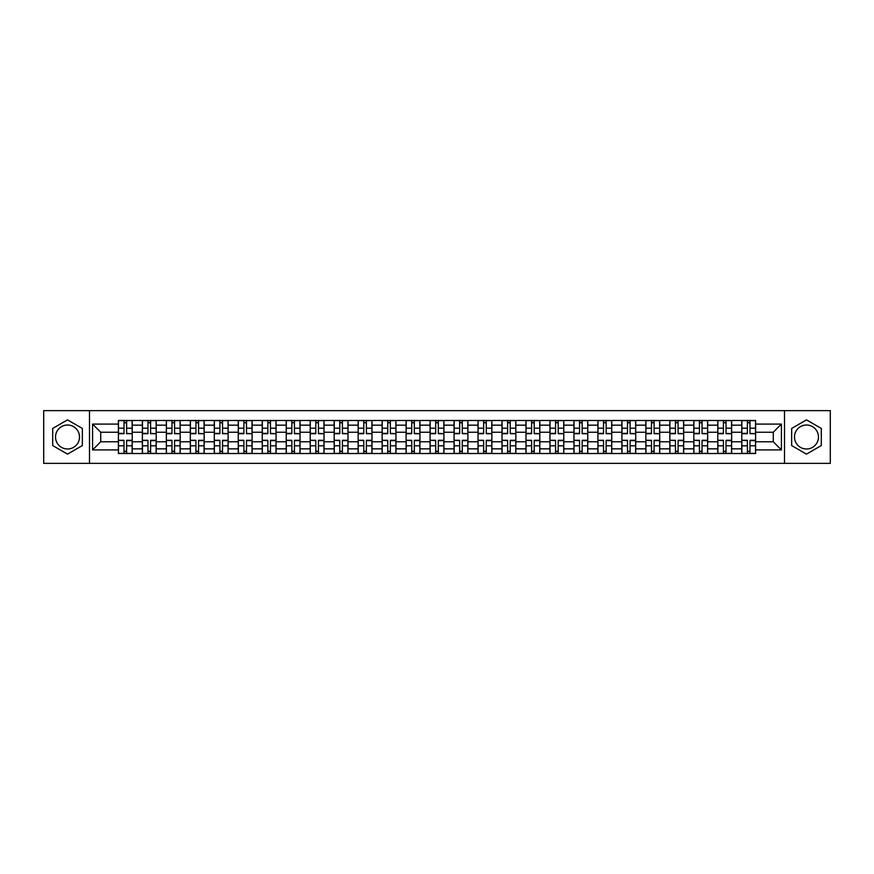 <?xml version="1.0" encoding="UTF-8"?>
<svg xmlns="http://www.w3.org/2000/svg" width="874" height="874" viewBox="0 0 874 874"><rect width="100%" height="100%" fill="white"/><g stroke="black" fill="none" stroke-linecap="round" stroke-linejoin="round"><path stroke-width="1.31" d="M67.527 448.985A11.985 11.985 0 0 1 55.532 437A11.985 11.985 0 0 1 67.527 425.015A11.985 11.985 0 0 1 79.512 437A11.985 11.985 0 0 1 67.527 448.985M806.473 448.985A11.985 11.985 0 0 1 794.488 437A11.985 11.985 0 0 1 806.473 425.015A11.985 11.985 0 0 1 818.468 437A11.985 11.985 0 0 1 806.473 448.985M784.502 463.362L830.3 463.362L830.3 410.638L43.7 410.638L43.7 463.362L784.502 463.362L784.502 410.638M142.375 453.519L142.375 425.168L132.225 425.168L132.225 453.519M132.225 425.168L132.225 420.481M142.375 425.168L142.375 420.481M156.206 420.481L156.206 453.519M166.344 453.519L166.344 420.481M180.175 420.481L180.175 453.519M190.324 453.519L190.324 420.481M204.155 420.481L204.155 453.519M214.294 453.519L214.294 420.481M228.136 420.481L228.136 453.519M238.274 453.519L238.274 420.481M252.105 420.481L252.105 453.519M262.255 453.519L262.255 420.481M276.086 420.481L276.086 453.519M286.224 453.519L286.224 420.481M300.055 420.481L300.055 453.519M310.204 453.519L310.204 420.481M324.036 420.481L324.036 453.519M334.185 453.519L334.185 420.481M348.016 420.481L348.016 453.519M358.154 453.519L358.154 420.481M371.985 420.481L371.985 453.519M382.135 453.519L382.135 420.481M395.966 420.481L395.966 453.519M406.104 453.519L406.104 420.481M419.935 420.481L419.935 453.519M430.084 453.519L430.084 420.481M443.916 420.481L443.916 453.519M454.065 453.519L454.065 420.481M467.896 420.481L467.896 453.519M478.034 453.519L478.034 420.481M491.865 420.481L491.865 453.519M502.015 453.519L502.015 420.481M515.846 420.481L515.846 453.519M525.984 453.519L525.984 420.481M539.815 420.481L539.815 453.519M549.965 453.519L549.965 420.481M563.796 420.481L563.796 453.519M573.945 453.519L573.945 420.481M587.776 420.481L587.776 453.519M597.914 453.519L597.914 420.481M611.745 420.481L611.745 453.519M621.895 453.519L621.895 420.481M635.726 420.481L635.726 453.519M645.864 453.519L645.864 420.481M659.706 420.481L659.706 453.519M669.845 453.519L669.845 420.481M683.676 420.481L683.676 453.519M693.825 453.519L693.825 420.481M707.656 420.481L707.656 453.519M717.794 453.519L717.794 420.481M731.625 420.481L731.625 453.519M741.775 453.519L741.775 420.481M741.775 441.763L731.625 441.763M717.794 441.763L707.656 441.763M693.825 441.763L683.676 441.763M669.845 441.763L659.706 441.763M645.864 441.763L635.726 441.763M621.895 441.763L611.745 441.763M597.914 441.763L587.776 441.763M573.945 441.763L563.796 441.763M549.965 441.763L539.815 441.763M525.984 441.763L515.846 441.763M502.015 441.763L491.865 441.763M478.034 441.763L467.896 441.763M454.065 441.763L443.916 441.763M430.084 441.763L419.935 441.763M406.104 441.763L395.966 441.763M382.135 441.763L371.985 441.763M358.154 441.763L348.016 441.763M334.185 441.763L324.036 441.763M310.204 441.763L300.055 441.763M286.224 441.763L276.086 441.763M262.255 441.763L252.105 441.763M238.274 441.763L228.136 441.763M214.294 441.763L204.155 441.763M190.324 441.763L180.175 441.763M166.344 441.763L156.206 441.763M142.375 441.763L132.225 441.763M741.775 432.237L731.625 432.237M717.794 432.237L707.656 432.237M693.825 432.237L683.676 432.237M669.845 432.237L659.706 432.237M645.864 432.237L635.726 432.237M621.895 432.237L611.745 432.237M597.914 432.237L587.776 432.237M573.945 432.237L563.796 432.237M549.965 432.237L539.815 432.237M525.984 432.237L515.846 432.237M502.015 432.237L491.865 432.237M478.034 432.237L467.896 432.237M454.065 432.237L443.916 432.237M430.084 432.237L419.935 432.237M406.104 432.237L395.966 432.237M382.135 432.237L371.985 432.237M358.154 432.237L348.016 432.237M334.185 432.237L324.036 432.237M310.204 432.237L300.055 432.237M286.224 432.237L276.086 432.237M262.255 432.237L252.105 432.237M238.274 432.237L228.136 432.237M214.294 432.237L204.155 432.237M190.324 432.237L180.175 432.237M166.344 432.237L156.206 432.237M142.375 432.237L132.225 432.237M100.718 441.763L118.394 441.763L118.394 432.237L100.718 432.237L100.718 441.763L92.578 449.913L92.578 424.087L118.394 424.087L118.394 432.237M755.606 432.237L755.606 441.763L773.282 441.763L773.282 432.237L755.606 432.237L755.606 420.481L118.394 420.481L118.394 424.087M755.606 424.087L781.422 424.087L781.422 449.913L755.606 449.913L755.606 441.763M118.394 441.763L118.394 453.519L755.606 453.519L755.606 449.913M118.394 449.913L92.578 449.913M89.498 463.362L89.498 410.638M82.353 428.435L67.527 419.87L52.691 428.435L52.691 445.565L67.527 454.13L82.353 445.565L82.353 428.435M821.309 428.435L806.473 419.87L791.647 428.435L791.647 445.565L806.473 454.13L821.309 445.565L821.309 428.435M126.621 451.213L124.01 451.213M124.01 422.787L126.621 422.787M150.59 451.213L147.979 451.213M147.979 422.787L150.59 422.787M174.571 451.213L171.96 451.213M171.96 422.787L174.571 422.787M198.551 451.213L195.929 451.213M195.929 422.787L198.551 422.787M222.52 451.213L219.909 451.213M219.909 422.787L222.52 422.787M246.501 451.213L243.89 451.213M243.89 422.787L246.501 422.787M270.47 451.213L267.859 451.213M267.859 422.787L270.47 422.787M294.451 451.213L291.84 451.213M291.84 422.787L294.451 422.787M318.431 451.213L315.809 451.213M315.809 422.787L318.431 422.787M342.4 451.213L339.789 451.213M339.789 422.787L342.4 422.787M366.381 451.213L363.77 451.213M363.77 422.787L366.381 422.787M390.35 451.213L387.739 451.213M387.739 422.787L390.35 422.787M414.331 451.213L411.72 451.213M411.72 422.787L414.331 422.787M438.311 451.213L435.689 451.213M435.689 422.787L438.311 422.787M462.28 451.213L459.669 451.213M459.669 422.787L462.28 422.787M486.261 451.213L483.65 451.213M483.65 422.787L486.261 422.787M510.23 451.213L507.619 451.213M507.619 422.787L510.23 422.787M534.211 451.213L531.6 451.213M531.6 422.787L534.211 422.787M558.191 451.213L555.569 451.213M555.569 422.787L558.191 422.787M582.16 451.213L579.549 451.213M579.549 422.787L582.16 422.787M606.141 451.213L603.53 451.213M603.53 422.787L606.141 422.787M630.11 451.213L627.499 451.213M627.499 422.787L630.11 422.787M654.091 451.213L651.48 451.213M651.48 422.787L654.091 422.787M678.071 451.213L675.449 451.213M675.449 422.787L678.071 422.787M702.041 451.213L699.429 451.213M699.429 422.787L702.041 422.787M726.021 451.213L723.41 451.213M723.41 422.787L726.021 422.787M749.99 451.213L747.379 451.213M747.379 422.787L749.99 422.787M92.578 424.087L100.718 432.237M773.282 441.763L781.422 449.913M773.282 432.237L781.422 424.087M126.621 433.373L132.149 433.701L126.621 433.701L126.621 420.634L132.149 420.634L129.079 420.634M132.149 433.373L132.149 420.634M124.01 422.634L126.621 422.634M121.541 420.634L118.471 420.634L118.471 433.701L124.01 433.701L124.01 420.634L121.781 420.634M118.471 420.634L128.849 420.634M124.01 440.627L118.471 440.299L124.01 440.299L124.01 453.366L118.471 453.366L121.541 453.366M118.471 440.627L118.471 453.366M126.621 451.366L124.01 451.366M129.079 453.366L132.149 453.366L132.149 440.299L126.621 440.299L126.621 453.366L128.849 453.366M132.149 453.366L121.781 453.366M150.59 433.373L156.129 433.701L150.59 433.701L150.59 420.634L156.129 420.634L153.048 420.634M156.129 433.373L156.129 420.634M147.979 422.634L150.59 422.634M145.521 420.634L142.451 420.634L142.451 433.701L147.979 433.701L147.979 420.634L145.75 420.634M142.451 420.634L152.819 420.634M174.571 433.373L180.099 433.701L174.571 433.701L174.571 420.634L180.099 420.634L177.029 420.634M180.099 433.373L180.099 420.634M171.96 422.634L174.571 422.634M169.501 420.634L166.421 420.634L166.421 433.701L171.96 433.701L171.96 420.634L169.731 420.634M166.421 420.634L176.799 420.634M147.979 440.627L142.451 440.299L147.979 440.299L147.979 453.366L142.451 453.366L145.521 453.366M142.451 440.627L142.451 453.366M150.59 451.366L147.979 451.366M153.048 453.366L156.129 453.366L156.129 440.299L150.59 440.299L150.59 453.366L152.819 453.366M156.129 453.366L145.75 453.366M171.96 440.627L166.421 440.299L171.96 440.299L171.96 453.366L166.421 453.366L169.501 453.366M166.421 440.627L166.421 453.366M174.571 451.366L171.96 451.366M177.029 453.366L180.099 453.366L180.099 440.299L174.571 440.299L174.571 453.366L176.799 453.366M180.099 453.366L169.731 453.366M198.551 433.373L204.079 433.701L198.551 433.701L198.551 420.634L204.079 420.634L201.009 420.634M204.079 433.373L204.079 420.634M195.929 422.634L198.551 422.634M193.471 420.634L190.401 420.634L190.401 433.701L195.929 433.701L195.929 420.634L193.7 420.634M190.401 420.634L200.769 420.634M222.52 433.373L228.059 433.701L222.52 433.701L222.52 420.634L228.059 420.634L224.979 420.634M228.059 433.373L228.059 420.634M219.909 422.634L222.52 422.634M217.451 420.634L214.381 420.634L214.381 433.701L219.909 433.701L219.909 420.634L217.681 420.634M214.381 420.634L224.749 420.634M246.501 433.373L252.029 433.701L246.501 433.701L246.501 420.634L252.029 420.634L248.959 420.634M252.029 433.373L252.029 420.634M243.89 422.634L246.501 422.634M241.421 420.634L238.351 420.634L238.351 433.701L243.89 433.701L243.89 420.634L241.661 420.634M238.351 420.634L248.729 420.634M195.929 440.627L190.401 440.299L195.929 440.299L195.929 453.366L190.401 453.366L193.471 453.366M190.401 440.627L190.401 453.366M198.551 451.366L195.929 451.366M201.009 453.366L204.079 453.366L204.079 440.299L198.551 440.299L198.551 453.366L200.769 453.366M204.079 453.366L193.7 453.366M219.909 440.627L214.381 440.299L219.909 440.299L219.909 453.366L214.381 453.366L217.451 453.366M214.381 440.627L214.381 453.366M222.52 451.366L219.909 451.366M224.979 453.366L228.059 453.366L228.059 440.299L222.52 440.299L222.52 453.366L224.749 453.366M228.059 453.366L217.681 453.366M243.89 440.627L238.351 440.299L243.89 440.299L243.89 453.366L238.351 453.366L241.421 453.366M238.351 440.627L238.351 453.366M246.501 451.366L243.89 451.366M248.959 453.366L252.029 453.366L252.029 440.299L246.501 440.299L246.501 453.366L248.729 453.366M252.029 453.366L241.661 453.366M270.47 433.373L276.009 433.701L270.47 433.701L270.47 420.634L276.009 420.634L272.928 420.634M276.009 433.373L276.009 420.634M267.859 422.634L270.47 422.634M265.401 420.634L262.331 420.634L262.331 433.701L267.859 433.701L267.859 420.634L265.63 420.634M262.331 420.634L272.699 420.634M267.859 440.627L262.331 440.299L267.859 440.299L267.859 453.366L262.331 453.366L265.401 453.366M262.331 440.627L262.331 453.366M270.47 451.366L267.859 451.366M272.928 453.366L276.009 453.366L276.009 440.299L270.47 440.299L270.47 453.366L272.699 453.366M276.009 453.366L265.63 453.366M294.451 433.373L299.979 433.701L294.451 433.701L294.451 420.634L299.979 420.634L296.909 420.634M299.979 433.373L299.979 420.634M291.84 422.634L294.451 422.634M289.381 420.634L286.301 420.634L286.301 433.701L291.84 433.701L291.84 420.634L289.611 420.634M286.301 420.634L296.679 420.634M291.84 440.627L286.301 440.299L291.84 440.299L291.84 453.366L286.301 453.366L289.381 453.366M286.301 440.627L286.301 453.366M294.451 451.366L291.84 451.366M296.909 453.366L299.979 453.366L299.979 440.299L294.451 440.299L294.451 453.366L296.679 453.366M299.979 453.366L289.611 453.366M318.431 433.373L323.959 433.701L318.431 433.701L318.431 420.634L323.959 420.634L320.889 420.634M323.959 433.373L323.959 420.634M315.809 422.634L318.431 422.634M313.351 420.634L310.281 420.634L310.281 433.701L315.809 433.701L315.809 420.634L313.58 420.634M310.281 420.634L320.66 420.634M315.809 440.627L310.281 440.299L315.809 440.299L315.809 453.366L310.281 453.366L313.351 453.366M310.281 440.627L310.281 453.366M318.431 451.366L315.809 451.366M320.889 453.366L323.959 453.366L323.959 440.299L318.431 440.299L318.431 453.366L320.66 453.366M323.959 453.366L313.58 453.366M342.4 433.373L347.939 433.701L342.4 433.701L342.4 420.634L347.939 420.634L344.859 420.634M347.939 433.373L347.939 420.634M339.789 422.634L342.4 422.634M337.331 420.634L334.261 420.634L334.261 433.701L339.789 433.701L339.789 420.634L337.561 420.634M334.261 420.634L344.629 420.634M339.789 440.627L334.261 440.299L339.789 440.299L339.789 453.366L334.261 453.366L337.331 453.366M334.261 440.627L334.261 453.366M342.4 451.366L339.789 451.366M344.859 453.366L347.939 453.366L347.939 440.299L342.4 440.299L342.4 453.366L344.629 453.366M347.939 453.366L337.561 453.366M366.381 433.373L371.909 433.701L366.381 433.701L366.381 420.634L371.909 420.634L368.839 420.634M371.909 433.373L371.909 420.634M363.77 422.634L366.381 422.634M361.312 420.634L358.231 420.634L358.231 433.701L363.77 433.701L363.77 420.634L361.541 420.634M358.231 420.634L368.609 420.634M390.35 433.373L395.889 433.701L390.35 433.701L390.35 420.634L395.889 420.634L392.808 420.634M395.889 433.373L395.889 420.634M387.739 422.634L390.35 422.634M385.281 420.634L382.211 420.634L382.211 433.701L387.739 433.701L387.739 420.634L385.51 420.634M382.211 420.634L392.579 420.634M414.331 433.373L419.859 433.701L414.331 433.701L414.331 420.634L419.859 420.634L416.789 420.634M419.859 433.373L419.859 420.634M411.72 422.634L414.331 422.634M409.261 420.634L406.181 420.634L406.181 433.701L411.72 433.701L411.72 420.634L409.491 420.634M406.181 420.634L416.559 420.634M438.311 433.373L443.839 433.701L438.311 433.701L438.311 420.634L443.839 420.634L440.769 420.634M443.839 433.373L443.839 420.634M435.689 422.634L438.311 422.634M433.231 420.634L430.161 420.634L430.161 433.701L435.689 433.701L435.689 420.634L433.46 420.634M430.161 420.634L440.54 420.634M462.28 433.373L467.819 433.701L462.28 433.701L462.28 420.634L467.819 420.634L464.739 420.634M467.819 433.373L467.819 420.634M459.669 422.634L462.28 422.634M457.211 420.634L454.141 420.634L454.141 433.701L459.669 433.701L459.669 420.634L457.441 420.634M454.141 420.634L464.509 420.634M486.261 433.373L491.789 433.701L486.261 433.701L486.261 420.634L491.789 420.634L488.719 420.634M491.789 433.373L491.789 420.634M483.65 422.634L486.261 422.634M481.192 420.634L478.111 420.634L478.111 433.701L483.65 433.701L483.65 420.634L481.421 420.634M478.111 420.634L488.49 420.634M363.77 440.627L358.231 440.299L363.77 440.299L363.77 453.366L358.231 453.366L361.312 453.366M358.231 440.627L358.231 453.366M366.381 451.366L363.77 451.366M368.839 453.366L371.909 453.366L371.909 440.299L366.381 440.299L366.381 453.366L368.609 453.366M371.909 453.366L361.541 453.366M387.739 440.627L382.211 440.299L387.739 440.299L387.739 453.366L382.211 453.366L385.281 453.366M382.211 440.627L382.211 453.366M390.35 451.366L387.739 451.366M392.808 453.366L395.889 453.366L395.889 440.299L390.35 440.299L390.35 453.366L392.579 453.366M395.889 453.366L385.51 453.366M411.72 440.627L406.181 440.299L411.72 440.299L411.72 453.366L406.181 453.366L409.261 453.366M406.181 440.627L406.181 453.366M414.331 451.366L411.72 451.366M416.789 453.366L419.859 453.366L419.859 440.299L414.331 440.299L414.331 453.366L416.559 453.366M419.859 453.366L409.491 453.366M435.689 440.627L430.161 440.299L435.689 440.299L435.689 453.366L430.161 453.366L433.231 453.366M430.161 440.627L430.161 453.366M438.311 451.366L435.689 451.366M440.769 453.366L443.839 453.366L443.839 440.299L438.311 440.299L438.311 453.366L440.54 453.366M443.839 453.366L433.46 453.366M459.669 440.627L454.141 440.299L459.669 440.299L459.669 453.366L454.141 453.366L457.211 453.366M454.141 440.627L454.141 453.366M462.28 451.366L459.669 451.366M464.739 453.366L467.819 453.366L467.819 440.299L462.28 440.299L462.28 453.366L464.509 453.366M467.819 453.366L457.441 453.366M483.65 440.627L478.111 440.299L483.65 440.299L483.65 453.366L478.111 453.366L481.192 453.366M478.111 440.627L478.111 453.366M486.261 451.366L483.65 451.366M488.719 453.366L491.789 453.366L491.789 440.299L486.261 440.299L486.261 453.366L488.49 453.366M491.789 453.366L481.421 453.366M510.23 433.373L515.769 433.701L510.23 433.701L510.23 420.634L515.769 420.634L512.688 420.634M515.769 433.373L515.769 420.634M507.619 422.634L510.23 422.634M505.161 420.634L502.091 420.634L502.091 433.701L507.619 433.701L507.619 420.634L505.391 420.634M502.091 420.634L512.459 420.634M507.619 440.627L502.091 440.299L507.619 440.299L507.619 453.366L502.091 453.366L505.161 453.366M502.091 440.627L502.091 453.366M510.23 451.366L507.619 451.366M512.688 453.366L515.769 453.366L515.769 440.299L510.23 440.299L510.23 453.366L512.459 453.366M515.769 453.366L505.391 453.366M534.211 433.373L539.739 433.701L534.211 433.701L534.211 420.634L539.739 420.634L536.669 420.634M539.739 433.373L539.739 420.634M531.6 422.634L534.211 422.634M529.141 420.634L526.061 420.634L526.061 433.701L531.6 433.701L531.6 420.634L529.371 420.634M526.061 420.634L536.439 420.634M531.6 440.627L526.061 440.299L531.6 440.299L531.6 453.366L526.061 453.366L529.141 453.366M526.061 440.627L526.061 453.366M534.211 451.366L531.6 451.366M536.669 453.366L539.739 453.366L539.739 440.299L534.211 440.299L534.211 453.366L536.439 453.366M539.739 453.366L529.371 453.366M558.191 433.373L563.719 433.701L558.191 433.701L558.191 420.634L563.719 420.634L560.649 420.634M563.719 433.373L563.719 420.634M555.569 422.634L558.191 422.634M553.111 420.634L550.041 420.634L550.041 433.701L555.569 433.701L555.569 420.634L553.34 420.634M550.041 420.634L560.42 420.634M555.569 440.627L550.041 440.299L555.569 440.299L555.569 453.366L550.041 453.366L553.111 453.366M550.041 440.627L550.041 453.366M558.191 451.366L555.569 451.366M560.649 453.366L563.719 453.366L563.719 440.299L558.191 440.299L558.191 453.366L560.42 453.366M563.719 453.366L553.34 453.366M582.16 433.373L587.699 433.701L582.16 433.701L582.16 420.634L587.699 420.634L584.619 420.634M587.699 433.373L587.699 420.634M579.549 422.634L582.16 422.634M577.091 420.634L574.021 420.634L574.021 433.701L579.549 433.701L579.549 420.634L577.321 420.634M574.021 420.634L584.389 420.634M579.549 440.627L574.021 440.299L579.549 440.299L579.549 453.366L574.021 453.366L577.091 453.366M574.021 440.627L574.021 453.366M582.16 451.366L579.549 451.366M584.619 453.366L587.699 453.366L587.699 440.299L582.16 440.299L582.16 453.366L584.389 453.366M587.699 453.366L577.321 453.366M606.141 433.373L611.669 433.701L606.141 433.701L606.141 420.634L611.669 420.634L608.599 420.634M611.669 433.373L611.669 420.634M603.53 422.634L606.141 422.634M601.072 420.634L597.991 420.634L597.991 433.701L603.53 433.701L603.53 420.634L601.301 420.634M597.991 420.634L608.37 420.634M603.53 440.627L597.991 440.299L603.53 440.299L603.53 453.366L597.991 453.366L601.072 453.366M597.991 440.627L597.991 453.366M606.141 451.366L603.53 451.366M608.599 453.366L611.669 453.366L611.669 440.299L606.141 440.299L606.141 453.366L608.37 453.366M611.669 453.366L601.301 453.366M630.11 433.373L635.649 433.701L630.11 433.701L630.11 420.634L635.649 420.634L632.579 420.634M635.649 433.373L635.649 420.634M627.499 422.634L630.11 422.634M625.041 420.634L621.971 420.634L621.971 433.701L627.499 433.701L627.499 420.634L625.271 420.634M621.971 420.634L632.339 420.634M627.499 440.627L621.971 440.299L627.499 440.299L627.499 453.366L621.971 453.366L625.041 453.366M621.971 440.627L621.971 453.366M630.11 451.366L627.499 451.366M632.579 453.366L635.649 453.366L635.649 440.299L630.11 440.299L630.11 453.366L632.339 453.366M635.649 453.366L625.271 453.366M654.091 433.373L659.619 433.701L654.091 433.701L654.091 420.634L659.619 420.634L656.549 420.634M659.619 433.373L659.619 420.634M651.48 422.634L654.091 422.634M649.021 420.634L645.941 420.634L645.941 433.701L651.48 433.701L651.48 420.634L649.251 420.634M645.941 420.634L656.319 420.634M651.48 440.627L645.941 440.299L651.48 440.299L651.48 453.366L645.941 453.366L649.021 453.366M645.941 440.627L645.941 453.366M654.091 451.366L651.48 451.366M656.549 453.366L659.619 453.366L659.619 440.299L654.091 440.299L654.091 453.366L656.319 453.366M659.619 453.366L649.251 453.366M678.071 433.373L683.599 433.701L678.071 433.701L678.071 420.634L683.599 420.634L680.529 420.634M683.599 433.373L683.599 420.634M675.449 422.634L678.071 422.634M672.991 420.634L669.921 420.634L669.921 433.701L675.449 433.701L675.449 420.634L673.231 420.634M669.921 420.634L680.3 420.634M675.449 440.627L669.921 440.299L675.449 440.299L675.449 453.366L669.921 453.366L672.991 453.366M669.921 440.627L669.921 453.366M678.071 451.366L675.449 451.366M680.529 453.366L683.599 453.366L683.599 440.299L678.071 440.299L678.071 453.366L680.3 453.366M683.599 453.366L673.231 453.366M702.041 433.373L707.579 433.701L702.041 433.701L702.041 420.634L707.579 420.634L704.499 420.634M707.579 433.373L707.579 420.634M699.429 422.634L702.041 422.634M696.971 420.634L693.901 420.634L693.901 433.701L699.429 433.701L699.429 420.634L697.201 420.634M693.901 420.634L704.269 420.634M699.429 440.627L693.901 440.299L699.429 440.299L699.429 453.366L693.901 453.366L696.971 453.366M693.901 440.627L693.901 453.366M702.041 451.366L699.429 451.366M704.499 453.366L707.579 453.366L707.579 440.299L702.041 440.299L702.041 453.366L704.269 453.366M707.579 453.366L697.201 453.366M726.021 433.373L731.549 433.701L726.021 433.701L726.021 420.634L731.549 420.634L728.479 420.634M731.549 433.373L731.549 420.634M723.41 422.634L726.021 422.634M720.952 420.634L717.871 420.634L717.871 433.701L723.41 433.701L723.41 420.634L721.181 420.634M717.871 420.634L728.25 420.634M723.41 440.627L717.871 440.299L723.41 440.299L723.41 453.366L717.871 453.366L720.952 453.366M717.871 440.627L717.871 453.366M726.021 451.366L723.41 451.366M728.479 453.366L731.549 453.366L731.549 440.299L726.021 440.299L726.021 453.366L728.25 453.366M731.549 453.366L721.181 453.366M749.99 433.373L755.529 433.701L749.99 433.701L749.99 420.634L755.529 420.634L752.459 420.634M755.529 433.373L755.529 420.634M747.379 422.634L749.99 422.634M744.921 420.634L741.851 420.634L741.851 433.701L747.379 433.701L747.379 420.634L745.151 420.634M741.851 420.634L752.219 420.634M747.379 440.627L741.851 440.299L747.379 440.299L747.379 453.366L741.851 453.366L744.921 453.366M741.851 440.627L741.851 453.366M749.99 451.366L747.379 451.366M752.459 453.366L755.529 453.366L755.529 440.299L749.99 440.299L749.99 453.366L752.219 453.366M755.529 453.366L745.151 453.366M717.794 425.168L707.656 425.168M693.825 425.168L683.676 425.168M669.845 425.168L659.706 425.168M645.864 425.168L635.726 425.168M621.895 425.168L611.745 425.168M597.914 425.168L587.776 425.168M573.945 425.168L563.796 425.168M549.965 425.168L539.815 425.168M525.984 425.168L515.846 425.168M502.015 425.168L491.865 425.168M478.034 425.168L467.896 425.168M454.065 425.168L443.916 425.168M430.084 425.168L419.935 425.168M406.104 425.168L395.966 425.168M382.135 425.168L371.985 425.168M358.154 425.168L348.016 425.168M334.185 425.168L324.036 425.168M310.204 425.168L300.055 425.168M286.224 425.168L276.086 425.168M262.255 425.168L252.105 425.168M238.274 425.168L228.136 425.168M214.294 425.168L204.155 425.168M190.324 425.168L180.175 425.168M166.344 425.168L156.206 425.168M741.775 425.168L731.625 425.168M717.794 448.832L707.656 448.832M693.825 448.832L683.676 448.832M669.845 448.832L659.706 448.832M645.864 448.832L635.726 448.832M621.895 448.832L611.745 448.832M597.914 448.832L587.776 448.832M573.945 448.832L563.796 448.832M549.965 448.832L539.815 448.832M525.984 448.832L515.846 448.832M502.015 448.832L491.865 448.832M478.034 448.832L467.896 448.832M454.065 448.832L443.916 448.832M430.084 448.832L419.935 448.832M406.104 448.832L395.966 448.832M382.135 448.832L371.985 448.832M358.154 448.832L348.016 448.832M334.185 448.832L324.036 448.832M310.204 448.832L300.055 448.832M286.224 448.832L276.086 448.832M262.255 448.832L252.105 448.832M238.274 448.832L228.136 448.832M214.294 448.832L204.155 448.832M190.324 448.832L180.175 448.832M166.344 448.832L156.206 448.832M142.375 448.832L132.225 448.832M741.775 448.832L731.625 448.832M126.621 428.184L132.149 428.184M118.471 433.373L124.01 433.373M118.471 428.184L124.01 428.184M124.01 445.816L118.471 445.816M132.149 440.627L126.621 440.627M132.149 445.816L126.621 445.816M150.59 428.184L156.129 428.184M142.451 433.373L147.979 433.373M142.451 428.184L147.979 428.184M174.571 428.184L180.099 428.184M166.421 433.373L171.96 433.373M166.421 428.184L171.96 428.184M147.979 445.816L142.451 445.816M156.129 440.627L150.59 440.627M156.129 445.816L150.59 445.816M171.96 445.816L166.421 445.816M180.099 440.627L174.571 440.627M180.099 445.816L174.571 445.816M198.551 428.184L204.079 428.184M190.401 433.373L195.929 433.373M190.401 428.184L195.929 428.184M222.52 428.184L228.059 428.184M214.381 433.373L219.909 433.373M214.381 428.184L219.909 428.184M246.501 428.184L252.029 428.184M238.351 433.373L243.89 433.373M238.351 428.184L243.89 428.184M195.929 445.816L190.401 445.816M204.079 440.627L198.551 440.627M204.079 445.816L198.551 445.816M219.909 445.816L214.381 445.816M228.059 440.627L222.52 440.627M228.059 445.816L222.52 445.816M243.89 445.816L238.351 445.816M252.029 440.627L246.501 440.627M252.029 445.816L246.501 445.816M270.47 428.184L276.009 428.184M262.331 433.373L267.859 433.373M262.331 428.184L267.859 428.184M267.859 445.816L262.331 445.816M276.009 440.627L270.47 440.627M276.009 445.816L270.47 445.816M294.451 428.184L299.979 428.184M286.301 433.373L291.84 433.373M286.301 428.184L291.84 428.184M291.84 445.816L286.301 445.816M299.979 440.627L294.451 440.627M299.979 445.816L294.451 445.816M318.431 428.184L323.959 428.184M310.281 433.373L315.809 433.373M310.281 428.184L315.809 428.184M315.809 445.816L310.281 445.816M323.959 440.627L318.431 440.627M323.959 445.816L318.431 445.816M342.4 428.184L347.939 428.184M334.261 433.373L339.789 433.373M334.261 428.184L339.789 428.184M339.789 445.816L334.261 445.816M347.939 440.627L342.4 440.627M347.939 445.816L342.4 445.816M366.381 428.184L371.909 428.184M358.231 433.373L363.77 433.373M358.231 428.184L363.77 428.184M390.35 428.184L395.889 428.184M382.211 433.373L387.739 433.373M382.211 428.184L387.739 428.184M414.331 428.184L419.859 428.184M406.181 433.373L411.72 433.373M406.181 428.184L411.72 428.184M438.311 428.184L443.839 428.184M430.161 433.373L435.689 433.373M430.161 428.184L435.689 428.184M462.28 428.184L467.819 428.184M454.141 433.373L459.669 433.373M454.141 428.184L459.669 428.184M486.261 428.184L491.789 428.184M478.111 433.373L483.65 433.373M478.111 428.184L483.65 428.184M363.77 445.816L358.231 445.816M371.909 440.627L366.381 440.627M371.909 445.816L366.381 445.816M387.739 445.816L382.211 445.816M395.889 440.627L390.35 440.627M395.889 445.816L390.35 445.816M411.72 445.816L406.181 445.816M419.859 440.627L414.331 440.627M419.859 445.816L414.331 445.816M435.689 445.816L430.161 445.816M443.839 440.627L438.311 440.627M443.839 445.816L438.311 445.816M459.669 445.816L454.141 445.816M467.819 440.627L462.28 440.627M467.819 445.816L462.28 445.816M483.65 445.816L478.111 445.816M491.789 440.627L486.261 440.627M491.789 445.816L486.261 445.816M510.23 428.184L515.769 428.184M502.091 433.373L507.619 433.373M502.091 428.184L507.619 428.184M507.619 445.816L502.091 445.816M515.769 440.627L510.23 440.627M515.769 445.816L510.23 445.816M534.211 428.184L539.739 428.184M526.061 433.373L531.6 433.373M526.061 428.184L531.6 428.184M531.6 445.816L526.061 445.816M539.739 440.627L534.211 440.627M539.739 445.816L534.211 445.816M558.191 428.184L563.719 428.184M550.041 433.373L555.569 433.373M550.041 428.184L555.569 428.184M555.569 445.816L550.041 445.816M563.719 440.627L558.191 440.627M563.719 445.816L558.191 445.816M582.16 428.184L587.699 428.184M574.021 433.373L579.549 433.373M574.021 428.184L579.549 428.184M579.549 445.816L574.021 445.816M587.699 440.627L582.16 440.627M587.699 445.816L582.16 445.816M606.141 428.184L611.669 428.184M597.991 433.373L603.53 433.373M597.991 428.184L603.53 428.184M603.53 445.816L597.991 445.816M611.669 440.627L606.141 440.627M611.669 445.816L606.141 445.816M630.11 428.184L635.649 428.184M621.971 433.373L627.499 433.373M621.971 428.184L627.499 428.184M627.499 445.816L621.971 445.816M635.649 440.627L630.11 440.627M635.649 445.816L630.11 445.816M654.091 428.184L659.619 428.184M645.941 433.373L651.48 433.373M645.941 428.184L651.48 428.184M651.48 445.816L645.941 445.816M659.619 440.627L654.091 440.627M659.619 445.816L654.091 445.816M678.071 428.184L683.599 428.184M669.921 433.373L675.449 433.373M669.921 428.184L675.449 428.184M675.449 445.816L669.921 445.816M683.599 440.627L678.071 440.627M683.599 445.816L678.071 445.816M702.041 428.184L707.579 428.184M693.901 433.373L699.429 433.373M693.901 428.184L699.429 428.184M699.429 445.816L693.901 445.816M707.579 440.627L702.041 440.627M707.579 445.816L702.041 445.816M726.021 428.184L731.549 428.184M717.871 433.373L723.41 433.373M717.871 428.184L723.41 428.184M723.41 445.816L717.871 445.816M731.549 440.627L726.021 440.627M731.549 445.816L726.021 445.816M749.99 428.184L755.529 428.184M741.851 433.373L747.379 433.373M741.851 428.184L747.379 428.184M747.379 445.816L741.851 445.816M755.529 440.627L749.99 440.627M755.529 445.816L749.99 445.816"/></g></svg>
